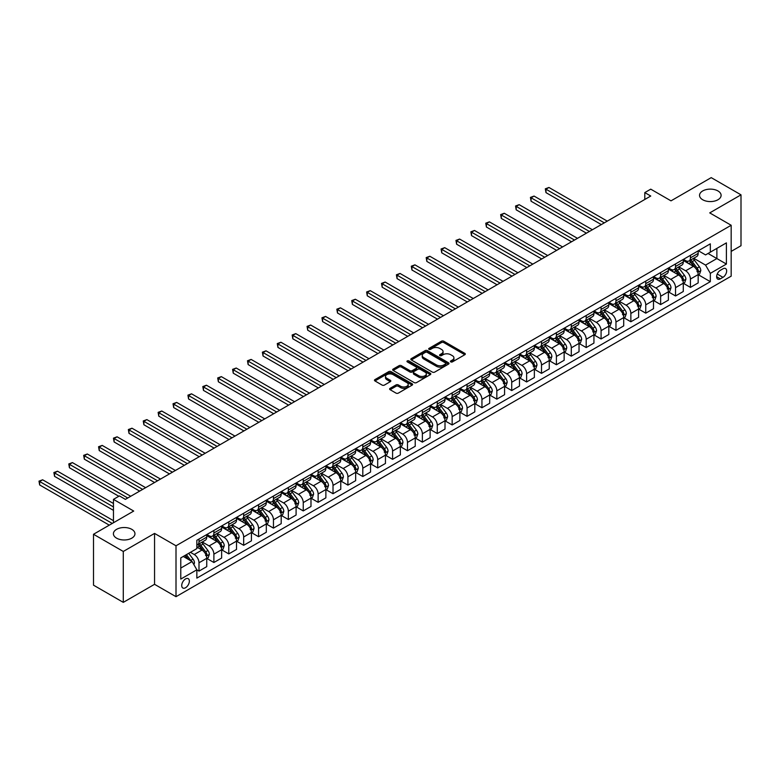 <?xml version="1.0" encoding="UTF-8"?>
<svg xmlns="http://www.w3.org/2000/svg" width="780" height="780" viewBox="0 0 780 780"><rect width="100%" height="100%" fill="white"/><g stroke="black" fill="none" stroke-linecap="round" stroke-linejoin="round"><path stroke-width="1.17" d="M450.762 361.891A1.16 0.673 0 0 0 452.4 361.891L464.822 354.715A1.657 0.956 0 0 0 465.309 354.042A1.657 0.956 0 0 0 464.822 353.36L443.771 341.211A1.657 0.956 0 0 0 441.441 341.211L429.01 348.387A1.16 0.673 0 0 0 428.668 348.855A1.16 0.673 0 0 0 429.01 349.333A1.16 0.673 0 0 0 430.648 349.333L432.256 348.406A5.294 3.052 0 0 1 439.744 348.406L441.499 349.411A5.294 3.052 0 0 1 443.05 351.575A5.294 3.052 0 0 1 441.499 353.74L439.891 354.666A1.16 0.673 0 0 0 439.549 355.134A1.16 0.673 0 0 0 439.891 355.612A1.16 0.673 0 0 0 441.529 355.612L443.128 354.685A5.294 3.052 0 0 1 450.616 354.685L452.371 355.69A5.294 3.052 0 0 1 453.921 357.854A5.294 3.052 0 0 1 452.371 360.019L450.762 360.945A1.16 0.673 0 0 0 450.421 361.413A1.16 0.673 0 0 0 450.762 361.891L450.762 360.945M131.81 529.347A10.784 6.23 0 0 0 120.052 528.001A10.784 6.23 0 0 0 113.402 533.754A10.784 6.23 0 0 0 116.561 538.151A10.784 6.23 0 0 0 128.31 539.507A10.784 6.23 0 0 0 134.959 533.754A10.784 6.23 0 0 0 131.81 529.347M717.951 190.944A10.784 6.23 0 0 0 706.192 189.599A10.784 6.23 0 0 0 699.543 195.351A10.784 6.23 0 0 0 702.702 199.748A10.784 6.23 0 0 0 714.451 201.103A10.784 6.23 0 0 0 721.11 195.351A10.784 6.23 0 0 0 717.951 190.944M185.533 587.75A5.392 3.11 120 0 0 189.062 583.001A5.392 3.11 120 0 0 188.233 578.672A5.392 3.11 120 0 0 185.533 578.945A5.392 3.11 120 0 0 182.013 583.693A5.392 3.11 120 0 0 182.842 588.013A5.392 3.11 120 0 0 185.533 587.75M390.098 388.333A1.657 0.956 0 0 0 389.62 389.015A1.657 0.956 0 0 0 390.098 389.688L396.006 393.101A1.657 0.956 0 0 0 398.346 393.101L412.142 385.125A1.657 0.956 0 0 0 412.63 384.452A1.657 0.956 0 0 0 412.142 383.779L391.092 371.631A1.657 0.956 0 0 0 388.752 371.631L374.956 379.597A1.657 0.956 0 0 0 374.468 380.269A1.657 0.956 0 0 0 374.956 380.942L382.093 385.066A1.657 0.956 0 0 0 384.433 385.066L390.331 381.654A1.657 0.956 0 0 0 390.819 380.981A1.657 0.956 0 0 0 390.331 380.299L386.792 378.261A4.426 2.554 0 0 1 385.505 376.457A4.426 2.554 0 0 1 388.235 374.098A4.426 2.554 0 0 1 393.052 374.644L406.906 382.648A4.426 2.554 0 0 1 408.203 384.452A4.426 2.554 0 0 1 405.473 386.812A4.426 2.554 0 0 1 400.657 386.256L398.346 384.93A1.657 0.956 0 0 0 396.006 384.93L390.098 388.333L390.098 389.688M731.172 251.404L741 245.729L741 194.834L711.214 177.635L671.005 200.85L650.754 189.16L644.797 192.592L650.754 196.034L125.375 499.366L119.418 495.924L113.461 499.366L113.461 522.746M123.289 551.46L123.289 602.365L154.557 584.308L154.557 533.413L123.289 551.46L93.502 534.271L133.711 511.056L113.461 499.366M154.557 533.413L176.007 545.785L731.172 225.264L731.172 276.169L176.007 596.69L176.007 545.785M741 194.834L709.732 212.891L731.172 225.264M432.373 372.099A1.657 0.956 0 0 0 434.714 372.099L448.51 364.133A1.657 0.956 0 0 0 448.997 363.46A1.657 0.956 0 0 0 448.51 362.778L427.459 350.63A1.657 0.956 0 0 0 425.119 350.63L411.323 358.595A1.657 0.956 0 0 0 410.836 359.268A1.657 0.956 0 0 0 411.323 359.95L432.373 372.099M407.755 362.135A1.16 0.673 0 0 1 408.925 362.3L430.306 374.644L416.53 382.6A1.657 0.956 0 0 1 414.19 382.6L393.139 370.441L393.139 369.096A1.657 0.956 0 0 0 392.652 369.769A1.657 0.956 0 0 0 393.139 370.441M393.139 369.096L399.048 365.683A1.657 0.956 0 0 1 401.388 365.683L409.919 370.617A1.657 0.956 0 0 0 412.259 370.617L416.179 368.355A1.657 0.956 0 0 0 416.666 367.673A1.657 0.956 0 0 0 416.179 367L407.287 361.871A1.16 0.673 0 0 1 406.955 361.403A1.16 0.673 0 0 1 407.667 360.779A1.16 0.673 0 0 1 408.925 360.925L430.326 373.279A1.657 0.956 0 0 1 430.813 373.952A1.657 0.956 0 0 1 430.326 374.634L430.326 373.279M123.289 602.365L93.502 585.166L93.502 534.271M722.953 268.808L720.33 270.319A5.226 3.013 120 0 0 716.917 274.921A5.226 3.013 120 0 0 717.717 279.103A5.226 3.013 120 0 0 720.33 278.85L722.953 277.339A5.226 3.013 120 0 0 726.365 272.737A5.226 3.013 120 0 0 725.566 268.544A5.226 3.013 120 0 0 722.953 268.808M698.353 250.75L705.559 254.914L710.326 252.164L710.326 243.838L196.852 540.286L196.852 548.613L180.775 557.895L180.775 579.082L196.852 569.8L196.852 578.117L710.326 281.668L710.326 273.351L705.559 265.093L693.712 258.258M710.326 252.164L726.404 242.873L726.404 264.059L710.326 273.351M154.557 584.308L176.007 596.69M644.797 192.592L644.797 199.475M708.055 253.471L716.879 258.56L716.879 248.381L726.404 242.873M705.559 265.093L716.879 258.56L726.404 264.059M180.775 568.074L192.085 561.542L183.271 556.452M196.852 569.868L198.998 571.106L198.998 562.78A6.737 3.89 -120 0 0 194.23 554.521L190.418 552.328M198.998 571.106L206.739 566.631L206.739 558.304A6.737 3.89 -120 0 0 201.971 550.056L196.852 547.102M206.924 558.48L213.886 562.507L213.886 554.18A6.737 3.89 -120 0 0 209.128 545.932L202.283 541.973M213.886 562.507L221.637 558.032L221.637 549.715A6.737 3.89 -120 0 0 216.869 541.457L206.739 535.606M221.812 549.88L228.784 553.907L228.784 545.581A6.737 3.89 -120 0 0 224.016 537.332L217.172 533.383M228.784 553.907L236.525 549.432L236.525 541.115A6.737 3.89 -120 0 0 231.757 532.857L221.637 527.017M236.701 541.281L243.672 545.308L243.672 536.991A6.737 3.89 -120 0 0 238.904 528.733L232.07 524.784M243.672 545.308L251.413 540.842L251.413 532.516A6.737 3.89 -120 0 0 246.655 524.258L236.525 518.417M251.599 532.691L258.56 536.708L258.56 528.392A6.737 3.89 -120 0 0 253.802 520.133L246.958 516.184M258.56 536.708L266.311 532.243L266.311 523.916A6.737 3.89 -120 0 0 261.544 515.668L251.413 509.818M266.487 524.092L273.458 528.118L273.458 519.792A6.737 3.89 -120 0 0 268.69 511.534L261.846 507.585M273.458 528.118L281.2 523.643L281.2 515.317A6.737 3.89 -120 0 0 276.432 507.068L266.311 501.218M281.375 515.492L288.346 519.519L288.346 511.192A6.737 3.89 -120 0 0 283.579 502.944L276.744 498.985M288.346 519.519L296.088 515.044L296.088 506.727A6.737 3.89 -120 0 0 291.33 498.469L281.2 492.619M296.273 506.893L303.244 510.919L303.244 502.593A6.737 3.89 -120 0 0 298.477 494.344L291.632 490.396M303.244 510.919L310.986 506.444L310.986 498.127A6.737 3.89 -120 0 0 306.218 489.869L296.088 484.029M311.161 498.293L318.133 502.32L318.133 493.994A6.737 3.89 -120 0 0 313.365 485.745L306.52 481.796M318.133 502.32L325.874 497.854L325.874 489.528A6.737 3.89 -120 0 0 321.106 481.27L310.986 475.43M326.05 489.703L333.021 493.72L333.021 485.404A6.737 3.89 -120 0 0 328.263 477.145L321.418 473.197M333.021 493.72L340.772 489.255L340.772 480.928A6.737 3.89 -120 0 0 336.005 472.68L325.874 466.83M340.948 481.104L347.919 485.121L347.919 476.804A6.737 3.89 -120 0 0 343.151 468.546L336.307 464.597M347.919 485.121L355.66 480.656L355.66 472.329A6.737 3.89 -120 0 0 350.893 464.081L340.772 458.231M355.836 472.505L362.807 476.531L362.807 468.205A6.737 3.89 -120 0 0 358.04 459.947L351.205 455.998M362.807 476.531L370.549 472.056L370.549 463.729A6.737 3.89 -120 0 0 365.791 455.481L355.66 449.631M370.734 463.905L377.695 467.932L377.695 459.605A6.737 3.89 -120 0 0 372.938 451.357L366.093 447.398M377.695 467.932L385.447 463.456L385.447 455.14A6.737 3.89 -120 0 0 380.679 446.881L370.549 441.031M385.622 455.305L392.594 459.332L392.594 451.006A6.737 3.89 -120 0 0 387.826 442.757L380.981 438.808M392.594 459.332L400.335 454.857L400.335 446.54A6.737 3.89 -120 0 0 395.567 438.282L385.447 432.442M400.51 446.706L407.482 450.733L407.482 442.416A6.737 3.89 -120 0 0 402.714 434.158L395.879 430.209M407.482 450.733L415.223 446.267L415.223 437.941A6.737 3.89 -120 0 0 410.465 429.683L400.335 423.842M415.409 438.116L422.37 442.133L422.37 433.816A6.737 3.89 -120 0 0 417.612 425.558L410.767 421.61M422.37 442.133L430.121 437.668L430.121 429.341A6.737 3.89 -120 0 0 425.353 421.093L415.223 415.243M430.297 429.517L437.268 433.543L437.268 425.217A6.737 3.89 -120 0 0 432.5 416.959L425.656 413.01M437.268 433.543L445.01 429.068L445.01 420.742A6.737 3.89 -120 0 0 440.242 412.493L430.121 406.643M445.185 420.917L452.156 424.944L452.156 416.618A6.737 3.89 -120 0 0 447.389 408.369L440.554 404.41M452.156 424.944L459.898 420.469L459.898 412.152A6.737 3.89 -120 0 0 455.14 403.894L445.01 398.044M460.083 412.318L467.054 416.344L467.054 408.018A6.737 3.89 -120 0 0 462.286 399.769L455.442 395.821M467.054 416.344L474.796 411.869L474.796 403.552A6.737 3.89 -120 0 0 470.028 395.294L459.898 389.454M474.971 403.718L481.942 407.745L481.942 399.418A6.737 3.89 -120 0 0 477.175 391.17L470.33 387.221M481.942 407.745L489.684 403.279L489.684 394.953A6.737 3.89 -120 0 0 484.916 386.695L474.796 380.854M489.869 395.128L496.831 399.145L496.831 390.829A6.737 3.89 -120 0 0 492.073 382.57L485.228 378.622M496.831 399.145L504.582 394.68L504.582 386.353A6.737 3.89 -120 0 0 499.814 378.105L489.684 372.255M504.758 386.529L511.729 390.546L511.729 382.229A6.737 3.89 -120 0 0 506.961 373.971L500.117 370.022M511.729 390.546L519.47 386.081L519.47 377.754A6.737 3.89 -120 0 0 514.702 369.505L504.582 363.656M519.646 377.93L526.617 381.956L526.617 373.63A6.737 3.89 -120 0 0 521.849 365.372L515.014 361.423M526.617 381.956L534.358 377.481L534.358 369.154A6.737 3.89 -120 0 0 529.6 360.906L519.47 355.056M534.544 369.33L541.505 373.357L541.505 365.03A6.737 3.89 -120 0 0 536.747 356.782L529.903 352.833M541.505 373.357L549.257 368.881L549.257 360.565A6.737 3.89 -120 0 0 544.489 352.306L534.358 346.456M549.432 360.731L556.403 364.757L556.403 356.431A6.737 3.89 -120 0 0 551.635 348.182L544.791 344.233M556.403 364.757L564.145 360.282L564.145 351.965A6.737 3.89 -120 0 0 559.377 343.707L549.257 337.867M564.32 352.141L571.292 356.158L571.292 347.841A6.737 3.89 -120 0 0 566.524 339.583L559.689 335.634M571.292 356.158L579.033 351.692L579.033 343.366A6.737 3.89 -120 0 0 574.275 335.107L564.145 329.267M579.218 343.541L586.19 347.558L586.19 339.241A6.737 3.89 -120 0 0 581.422 330.983L574.577 327.034M586.19 347.558L593.931 343.093L593.931 334.766A6.737 3.89 -120 0 0 589.163 326.518L579.033 320.668M594.106 334.942L601.078 338.969L601.078 330.642A6.737 3.89 -120 0 0 596.31 322.384L589.466 318.435M601.078 338.969L608.819 334.493L608.819 326.167A6.737 3.89 -120 0 0 604.051 317.918L593.931 312.068M608.995 326.342L615.966 330.369L615.966 322.043A6.737 3.89 -120 0 0 611.198 313.794L604.364 309.835M615.966 330.369L623.707 325.894L623.707 317.577A6.737 3.89 -120 0 0 618.95 309.319L608.819 303.469M623.893 317.743L630.864 321.769L630.864 313.443A6.737 3.89 -120 0 0 626.096 305.194L619.252 301.246M630.864 321.769L638.606 317.294L638.606 308.977A6.737 3.89 -120 0 0 633.838 300.719L623.707 294.879M638.781 309.143L645.752 313.17L645.752 304.853A6.737 3.89 -120 0 0 640.984 296.595L634.14 292.646M645.752 313.17L653.494 308.704L653.494 300.378A6.737 3.89 -120 0 0 648.726 292.12L638.606 286.279M653.679 300.553L660.64 304.57L660.64 296.254A6.737 3.89 -120 0 0 655.883 287.995L649.038 284.047M660.64 304.57L668.392 300.105L668.392 291.779A6.737 3.89 -120 0 0 663.624 283.53L653.494 277.68M668.567 291.954L675.538 295.971L675.538 287.654A6.737 3.89 -120 0 0 670.771 279.396L663.926 275.447M675.538 295.971L683.28 291.505L683.28 283.179A6.737 3.89 -120 0 0 678.512 274.93L668.392 269.081M683.456 283.354L690.427 287.381L690.427 279.055A6.737 3.89 -120 0 0 685.659 270.806L678.824 266.848M690.427 287.381L698.168 282.906L698.168 274.589A6.737 3.89 -120 0 0 693.41 266.331L683.28 260.481M683.456 259.35L685.659 260.618A6.737 3.89 -120 0 0 689.033 260.959A6.737 3.89 -120 0 0 690.427 257.868L690.427 255.323M668.567 267.95L670.771 269.217A6.737 3.89 -120 0 0 674.144 269.548A6.737 3.89 -120 0 0 675.538 266.468L675.538 263.923M653.679 276.549L655.883 277.817A6.737 3.89 -120 0 0 659.246 278.148A6.737 3.89 -120 0 0 660.64 275.067L660.64 272.522M638.781 285.139L640.984 286.416A6.737 3.89 -120 0 0 644.358 286.748A6.737 3.89 -120 0 0 645.752 283.666L645.752 281.122M623.893 293.738L626.096 295.015A6.737 3.89 -120 0 0 629.46 295.347A6.737 3.89 -120 0 0 630.864 292.256L630.864 289.712M608.995 302.338L611.198 303.615A6.737 3.89 -120 0 0 614.572 303.947A6.737 3.89 -120 0 0 615.966 300.856L615.966 298.311M594.106 310.937L596.31 312.205A6.737 3.89 -120 0 0 599.683 312.546A6.737 3.89 -120 0 0 601.078 309.455L601.078 306.91M579.218 319.537L581.422 320.804A6.737 3.89 -120 0 0 584.785 321.136A6.737 3.89 -120 0 0 586.19 318.055L586.19 315.51M564.32 328.127L566.524 329.404A6.737 3.89 -120 0 0 569.897 329.735A6.737 3.89 -120 0 0 571.292 326.654L571.292 324.11M549.432 336.726L551.635 338.003A6.737 3.89 -120 0 0 555.009 338.335A6.737 3.89 -120 0 0 556.403 335.254L556.403 332.709M534.544 345.325L536.747 346.603A6.737 3.89 -120 0 0 540.111 346.934A6.737 3.89 -120 0 0 541.505 343.844L541.505 341.299M519.646 353.925L521.849 355.192A6.737 3.89 -120 0 0 525.223 355.534A6.737 3.89 -120 0 0 526.617 352.443L526.617 349.898M504.758 362.524L506.961 363.792A6.737 3.89 -120 0 0 510.334 364.123A6.737 3.89 -120 0 0 511.729 361.043L511.729 358.498M489.86 371.124L492.073 372.392A6.737 3.89 -120 0 0 495.436 372.723A6.737 3.89 -120 0 0 496.831 369.642L496.831 367.097M474.971 379.714L477.175 380.991A6.737 3.89 -120 0 0 480.548 381.322A6.737 3.89 -120 0 0 481.942 378.241L481.942 375.697M460.083 388.313L462.286 389.59A6.737 3.89 -120 0 0 465.65 389.922A6.737 3.89 -120 0 0 467.054 386.831L467.054 384.286M445.185 396.913L447.389 398.18A6.737 3.89 -120 0 0 450.762 398.522A6.737 3.89 -120 0 0 452.156 395.431L452.156 392.886M430.297 405.512L432.5 406.78A6.737 3.89 -120 0 0 435.874 407.121A6.737 3.89 -120 0 0 437.268 404.03L437.268 401.485M415.409 414.112L417.612 415.379A6.737 3.89 -120 0 0 420.976 415.711A6.737 3.89 -120 0 0 422.37 412.63L422.37 410.085M400.51 422.702L402.714 423.979A6.737 3.89 -120 0 0 406.087 424.31A6.737 3.89 -120 0 0 407.482 421.229L407.482 418.685M385.622 431.301L387.826 432.578A6.737 3.89 -120 0 0 391.199 432.91A6.737 3.89 -120 0 0 392.594 429.829L392.594 427.284M370.734 439.901L372.938 441.178A6.737 3.89 -120 0 0 376.301 441.509A6.737 3.89 -120 0 0 377.695 438.418L377.695 435.874M355.836 448.5L358.04 449.767A6.737 3.89 -120 0 0 361.413 450.109A6.737 3.89 -120 0 0 362.807 447.018L362.807 444.473M340.948 457.099L343.151 458.367A6.737 3.89 -120 0 0 346.525 458.698A6.737 3.89 -120 0 0 347.919 455.618L347.919 453.073M326.05 465.689L328.263 466.966A6.737 3.89 -120 0 0 331.627 467.298A6.737 3.89 -120 0 0 333.021 464.217L333.021 461.672M311.161 474.289L313.365 475.566A6.737 3.89 -120 0 0 316.738 475.898A6.737 3.89 -120 0 0 318.133 472.816L318.133 470.272M296.273 482.888L298.477 484.165A6.737 3.89 -120 0 0 301.84 484.497A6.737 3.89 -120 0 0 303.244 481.406L303.244 478.861M281.375 491.488L283.579 492.755A6.737 3.89 -120 0 0 286.952 493.096A6.737 3.89 -120 0 0 288.346 490.006L288.346 487.461M266.487 500.087L268.69 501.355A6.737 3.89 -120 0 0 272.064 501.696A6.737 3.89 -120 0 0 273.458 498.605L273.458 496.06M251.599 508.687L253.802 509.954A6.737 3.89 -120 0 0 257.166 510.286A6.737 3.89 -120 0 0 258.56 507.205L258.56 504.66M236.701 517.276L238.904 518.554A6.737 3.89 -120 0 0 242.278 518.885A6.737 3.89 -120 0 0 243.672 515.804L243.672 513.26M221.812 525.876L224.016 527.153A6.737 3.89 -120 0 0 227.389 527.485A6.737 3.89 -120 0 0 228.784 524.404L228.784 521.859M206.924 534.475L209.128 535.753A6.737 3.89 -120 0 0 212.492 536.084A6.737 3.89 -120 0 0 213.886 532.993L213.886 530.449M698.353 274.755L710.326 281.668M689.033 260.959L696.774 256.483A6.737 3.89 -120 0 0 698.168 253.402L698.168 250.858M674.144 269.548L681.886 265.083A6.737 3.89 -120 0 0 683.28 262.002L683.28 259.447M659.246 278.148L666.988 273.683A6.737 3.89 -120 0 0 668.392 270.592L668.392 268.047M644.358 286.748L652.1 282.282A6.737 3.89 -120 0 0 653.494 279.191L653.494 276.647M629.46 295.347L637.211 290.872A6.737 3.89 -120 0 0 638.606 287.791L638.606 285.246M614.572 303.947L622.313 299.471A6.737 3.89 -120 0 0 623.707 296.39L623.707 293.846M599.683 312.546L607.425 308.071A6.737 3.89 -120 0 0 608.819 304.99L608.819 302.445M584.785 321.136L592.537 316.67A6.737 3.89 -120 0 0 593.931 313.579L593.931 311.035M569.897 329.735L577.639 325.27A6.737 3.89 -120 0 0 579.033 322.179L579.033 319.634M555.009 338.335L562.75 333.86A6.737 3.89 -120 0 0 564.145 330.779L564.145 328.234M540.111 346.934L547.852 342.459A6.737 3.89 -120 0 0 549.257 339.378L549.257 336.833M525.223 355.534L532.964 351.058A6.737 3.89 -120 0 0 534.358 347.977L534.358 345.433M510.334 364.123L518.076 359.658A6.737 3.89 -120 0 0 519.47 356.567L519.47 354.023M495.436 372.723L503.178 368.257A6.737 3.89 -120 0 0 504.582 365.167L504.582 362.622M480.548 381.322L488.29 376.857A6.737 3.89 -120 0 0 489.684 373.766L489.684 371.221M465.65 389.922L473.401 385.447A6.737 3.89 -120 0 0 474.796 382.366L474.796 379.821M450.762 398.522L458.503 394.046A6.737 3.89 -120 0 0 459.898 390.965L459.898 388.421M435.874 407.121L443.615 402.646A6.737 3.89 -120 0 0 445.01 399.565L445.01 397.02M420.976 415.711L428.727 411.245A6.737 3.89 -120 0 0 430.121 408.154L430.121 405.61M406.087 424.31L413.829 419.845A6.737 3.89 -120 0 0 415.223 416.754L415.223 414.209M391.199 432.91L398.941 428.435A6.737 3.89 -120 0 0 400.335 425.353L400.335 422.809M376.301 441.509L384.043 437.034A6.737 3.89 -120 0 0 385.447 433.953L385.447 431.408M361.413 450.109L369.154 445.633A6.737 3.89 -120 0 0 370.549 442.552L370.549 440.008M346.525 458.698L354.266 454.233A6.737 3.89 -120 0 0 355.66 451.142L355.66 448.598M331.627 467.298L339.368 462.832A6.737 3.89 -120 0 0 340.772 459.742L340.772 457.197M316.738 475.898L324.48 471.432A6.737 3.89 -120 0 0 325.874 468.341L325.874 465.796M301.84 484.497L309.592 480.022A6.737 3.89 -120 0 0 310.986 476.941L310.986 474.396M286.952 493.096L294.694 488.621A6.737 3.89 -120 0 0 296.088 485.54L296.088 482.995M272.064 501.696L279.805 497.221A6.737 3.89 -120 0 0 281.2 494.14L281.2 491.595M257.166 510.286L264.917 505.82A6.737 3.89 -120 0 0 266.311 502.729L266.311 500.185M242.278 518.885L250.019 514.42A6.737 3.89 -120 0 0 251.413 511.329L251.413 508.784M227.389 527.485L235.131 523.01A6.737 3.89 -120 0 0 236.525 519.928L236.525 517.384M212.492 536.084L220.233 531.609A6.737 3.89 -120 0 0 221.637 528.528L221.637 525.983M196.852 544.957A6.737 3.89 -120 0 0 197.603 544.684L205.345 540.208A6.737 3.89 -120 0 0 206.739 537.127L206.739 534.583M197.603 544.684A6.737 3.89 -120 0 0 198.998 541.593L198.998 539.048M192.085 561.542L196.852 569.8M451.22 362.047L452.371 361.394A5.294 3.052 0 0 0 453.921 359.229L453.921 357.854M443.05 351.575L443.05 352.95A5.294 3.052 0 0 1 441.499 355.115L440.349 355.768M464.802 354.724L443.771 342.586A1.657 0.956 0 0 0 441.441 342.586L429.478 349.498M448.49 364.143L427.459 352.004A1.657 0.956 0 0 0 425.119 352.004L411.343 359.96M445.585 363.928A1.16 0.673 0 0 0 445.926 363.46A1.16 0.673 0 0 0 445.585 362.983L427.108 352.316A1.16 0.673 0 0 0 425.47 352.316L423.774 353.301A5.294 3.052 0 0 0 422.233 355.456A5.294 3.052 0 0 0 423.774 357.62L436.41 364.913A5.294 3.052 0 0 0 443.888 364.913L445.585 363.928L445.585 365.303A1.16 0.673 0 0 0 445.926 364.835L445.926 363.46M422.233 355.456L422.233 356.831A5.294 3.052 0 0 0 423.774 358.995L423.774 357.62M445.585 365.303L443.888 366.288A5.294 3.052 0 0 1 436.41 366.288L423.774 358.995M393.159 370.461L399.048 367.058L399.048 365.683M416.666 367.673L416.666 369.057A1.657 0.956 0 0 1 416.179 369.73L412.259 371.992A1.657 0.956 0 0 1 409.919 371.992L401.388 367.058A1.657 0.956 0 0 0 399.048 367.058M418.782 375.726A4.426 2.554 0 0 0 423.598 376.282A4.426 2.554 0 0 0 426.328 373.922A4.426 2.554 0 0 0 425.032 372.119L420.157 369.301A1.657 0.956 0 0 0 417.817 369.301L413.897 371.563A1.657 0.956 0 0 0 413.41 372.235A1.657 0.956 0 0 0 413.897 372.908L418.782 375.726L418.782 377.101A4.426 2.554 0 0 0 423.598 377.656A4.426 2.554 0 0 0 426.328 375.297L426.328 373.922M413.41 372.235L413.41 373.61A1.657 0.956 0 0 0 413.897 374.283L413.897 372.908M418.782 377.101L413.897 374.283M408.203 384.452L408.203 385.827A4.426 2.554 0 0 1 405.473 388.186A4.426 2.554 0 0 1 400.657 387.64L398.346 386.305A1.657 0.956 0 0 0 396.006 386.305L390.127 389.698M385.505 376.457L385.505 377.832A4.426 2.554 0 0 0 386.792 379.636L386.792 378.261M390.312 381.664L386.792 379.636M412.142 383.779L412.142 385.125L391.092 373.006A1.657 0.956 0 0 0 388.752 373.006L374.975 380.952M698.168 274.862L699.601 274.034L700.791 270.592A4.465 2.574 -120 0 0 699.367 266.789L694.502 260.296A12.889 7.439 -120 0 0 693.088 258.609M688.252 263.357A12.889 7.439 -120 0 0 685.61 260.598M696.95 271.615L698.383 270.787A4.465 2.574 -120 0 0 697.106 268.096L692.24 261.602A12.889 7.439 -120 0 0 690.826 259.915M689.627 260.608A10.696 6.181 60 0 1 691.382 262.606L695.506 268.106M607.269 221.14L548.954 187.473L545.981 189.189L545.981 192.631L601.312 224.582M689.403 260.744A12.889 7.439 60 0 1 690.807 262.431L694.044 266.75M545.981 192.631L545.317 188.819L604.295 222.856M545.317 188.819L548.954 187.473M683.28 283.462L684.713 282.633L685.903 279.191A4.465 2.574 -120 0 0 684.479 275.389L679.604 268.895A12.889 7.439 -120 0 0 678.2 267.209M673.364 271.957A12.889 7.439 -120 0 0 670.722 269.188M682.061 280.205L683.485 279.386A4.465 2.574 -120 0 0 682.207 276.695L677.342 270.202A12.889 7.439 -120 0 0 675.938 268.515M674.739 269.207A10.696 6.181 60 0 1 676.494 271.206L680.618 276.705M592.381 229.739L534.066 196.072L531.082 197.788L531.082 201.23L586.423 233.181M674.505 269.344A12.889 7.439 60 0 1 675.919 271.021L679.146 275.35M531.082 201.23L530.429 197.408L589.397 231.455M530.429 197.408L534.066 196.072M668.392 292.052L669.815 291.232L671.005 287.791A4.465 2.574 -120 0 0 669.581 283.988L664.716 277.495A12.889 7.439 -120 0 0 663.312 275.808M658.466 280.546A12.889 7.439 -120 0 0 655.834 277.787M667.163 288.805L668.596 287.976A4.465 2.574 -120 0 0 667.319 285.295L662.454 278.801A12.889 7.439 -120 0 0 661.05 277.115M659.851 277.807A10.696 6.181 60 0 1 661.606 279.805L665.72 285.305M577.483 238.339L519.168 204.672L516.194 206.388L516.194 209.83L571.535 241.771M659.617 277.943A12.889 7.439 60 0 1 661.021 279.62L664.258 283.94M516.194 209.83L515.541 206.008L574.509 240.055M515.541 206.008L519.168 204.672M653.494 300.651L654.927 299.832L656.117 296.39A4.465 2.574 -120 0 0 654.693 292.588L649.828 286.084A12.889 7.439 -120 0 0 648.414 284.407M643.578 289.146A12.889 7.439 -120 0 0 640.936 286.387M652.275 297.404L653.708 296.575A4.465 2.574 -120 0 0 652.431 293.894L647.556 287.391A12.889 7.439 -120 0 0 646.152 285.714M644.953 286.406A10.696 6.181 60 0 1 646.708 288.395L650.832 293.894M562.594 246.938L504.28 213.262L501.306 214.987L501.306 218.429L556.637 250.37M644.728 286.533A12.889 7.439 60 0 1 646.133 288.22L649.37 292.539M501.306 218.429L500.643 214.607L559.621 248.654M500.643 214.607L504.28 213.262M638.606 309.25L640.029 308.422L641.228 304.99A4.465 2.574 -120 0 0 639.795 301.187L634.93 294.684A12.889 7.439 -120 0 0 633.526 292.997M628.68 297.745A12.889 7.439 -120 0 0 626.048 294.986M637.387 306.004L638.81 305.175A4.465 2.574 -120 0 0 637.533 302.494L632.668 295.99A12.889 7.439 -120 0 0 631.264 294.304M630.065 295.006A10.696 6.181 60 0 1 631.819 296.995L635.934 302.494M547.706 255.528L489.392 221.861L486.408 223.587L486.408 227.019L541.749 258.97M629.831 295.132A12.889 7.439 60 0 1 631.234 296.819L634.471 301.139M486.408 227.019L485.755 223.207L544.723 257.254M485.755 223.207L489.392 221.861M623.707 317.85L625.141 317.021L626.33 313.579A4.465 2.574 -120 0 0 624.907 309.777L620.042 303.284A12.889 7.439 -120 0 0 618.637 301.597M613.792 306.345A12.889 7.439 -120 0 0 611.149 303.586M622.489 314.603L623.922 313.774A4.465 2.574 -120 0 0 622.645 311.093L617.779 304.59A12.889 7.439 -120 0 0 616.366 302.903M615.167 303.596A10.696 6.181 60 0 1 616.931 305.594L621.046 311.093M532.808 264.127L474.494 230.461L471.52 232.177L471.52 235.618L526.851 267.569M614.942 303.732A12.889 7.439 60 0 1 616.346 305.419L619.583 309.738M471.52 235.618L470.866 231.806L529.834 265.853M470.866 231.806L474.494 230.461M608.819 326.45L610.252 325.621L611.442 322.179A4.465 2.574 -120 0 0 610.018 318.377L605.143 311.883A12.889 7.439 -120 0 0 603.74 310.196M598.904 314.944A12.889 7.439 -120 0 0 596.261 312.175M607.6 323.193L609.034 322.374A4.465 2.574 -120 0 0 607.757 319.683L602.882 313.19A12.889 7.439 -120 0 0 601.477 311.503M600.278 312.195A10.696 6.181 60 0 1 602.033 314.194L606.158 319.693M517.92 272.727L459.605 239.06L456.622 240.776L456.622 244.218L511.963 276.169M600.044 312.331A12.889 7.439 60 0 1 601.458 314.018L604.695 318.337M456.622 244.218L455.969 240.396L514.946 274.443M455.969 240.396L459.605 239.06M593.931 335.039L595.355 334.22L596.544 330.779A4.465 2.574 -120 0 0 595.12 326.976L590.255 320.482A12.889 7.439 -120 0 0 588.851 318.796M584.005 323.534A12.889 7.439 -120 0 0 581.373 320.775M592.712 331.793L594.136 330.973A4.465 2.574 -120 0 0 592.858 328.282L587.993 321.789A12.889 7.439 -120 0 0 586.589 320.102M585.39 320.794A10.696 6.181 60 0 1 587.145 322.793L591.26 328.292M503.032 281.327L444.717 247.66L441.733 249.376L441.733 252.817L497.075 284.768M585.156 320.931A12.889 7.439 60 0 1 586.56 322.608L589.797 326.927M441.733 252.817L441.08 248.995L500.048 283.043M441.08 248.995L444.717 247.66M579.033 343.639L580.466 342.82L581.656 339.378A4.465 2.574 -120 0 0 580.232 335.575L575.367 329.072A12.889 7.439 -120 0 0 573.963 327.395M569.117 332.134A12.889 7.439 -120 0 0 566.475 329.375M577.814 340.392L579.248 339.563A4.465 2.574 -120 0 0 577.97 336.882L573.105 330.379A12.889 7.439 -120 0 0 571.691 328.702M570.492 329.394A10.696 6.181 60 0 1 572.247 331.393L576.371 336.892M488.134 289.926L429.819 256.25L426.845 257.975L426.845 261.417L482.177 293.358M570.268 329.521A12.889 7.439 60 0 1 571.672 331.207L574.909 335.527M426.845 261.417L426.182 257.595L485.16 291.642M426.182 257.595L429.819 256.25M564.145 352.238L565.578 351.409L566.767 347.977A4.465 2.574 -120 0 0 565.344 344.175L560.469 337.672A12.889 7.439 -120 0 0 559.065 335.995M554.229 340.733A12.889 7.439 -120 0 0 551.587 337.974M562.926 348.991L564.359 348.163A4.465 2.574 -120 0 0 563.072 345.481L558.207 338.978A12.889 7.439 -120 0 0 556.803 337.301M555.604 337.994A10.696 6.181 60 0 1 557.359 339.982L561.483 345.481M473.245 298.516L414.931 264.849L411.947 266.575L411.947 270.007L467.288 301.957M555.37 338.12A12.889 7.439 60 0 1 556.783 339.807L560.02 344.126M411.947 270.007L411.294 266.194L470.262 300.241M411.294 266.194L414.931 264.849M549.257 360.838L550.68 360.009L551.87 356.567A4.465 2.574 -120 0 0 550.446 352.774L545.581 346.271A12.889 7.439 -120 0 0 544.177 344.584M539.331 349.333A12.889 7.439 -120 0 0 536.698 346.573M548.038 357.591L549.461 356.762A4.465 2.574 -120 0 0 548.184 354.081L543.319 347.578A12.889 7.439 -120 0 0 541.915 345.891M540.716 346.583A10.696 6.181 60 0 1 542.471 348.582L546.585 354.081M458.357 307.115L400.033 273.448L397.059 275.165L397.059 278.606L452.4 310.557M540.481 346.72A12.889 7.439 60 0 1 541.885 348.406L545.123 352.726M397.059 278.606L396.406 274.794L455.374 308.841M396.406 274.794L400.033 273.448M534.358 369.437L535.792 368.608L536.981 365.167A4.465 2.574 -120 0 0 535.558 361.364L530.692 354.871A12.889 7.439 -120 0 0 529.279 353.184M524.443 357.932A12.889 7.439 -120 0 0 521.8 355.163M533.14 366.181L534.573 365.362A4.465 2.574 -120 0 0 533.296 362.671L528.421 356.177A12.889 7.439 -120 0 0 527.017 354.49M525.817 355.183A10.696 6.181 60 0 1 527.572 357.181L531.697 362.68M443.459 315.715L385.144 282.048L382.171 283.764L382.171 287.206L437.502 319.156M525.593 355.319A12.889 7.439 60 0 1 526.997 357.006L530.234 361.325M382.171 287.206L381.508 283.394L440.485 317.431M381.508 283.394L385.144 282.048M519.47 378.037L520.904 377.208L522.093 373.766A4.465 2.574 -120 0 0 520.669 369.964L515.794 363.47A12.889 7.439 -120 0 0 514.39 361.784M509.555 366.532A12.889 7.439 -120 0 0 506.912 363.763M518.251 374.78L519.675 373.961A4.465 2.574 -120 0 0 518.398 371.27L513.533 364.777A12.889 7.439 -120 0 0 512.129 363.09M510.929 363.782A10.696 6.181 60 0 1 512.684 365.781L516.799 371.28M428.571 324.314L370.256 290.648L367.273 292.363L367.273 295.805L422.614 327.756M510.695 363.919A12.889 7.439 60 0 1 512.099 365.596L515.336 369.915M367.273 295.805L366.619 291.983L425.587 326.03M366.619 291.983L370.256 290.648M504.582 386.627L506.005 385.808L507.195 382.366A4.465 2.574 -120 0 0 505.772 378.563L500.906 372.07A12.889 7.439 -120 0 0 499.502 370.383M494.656 375.122A12.889 7.439 -120 0 0 492.024 372.362M503.353 383.38L504.787 382.551A4.465 2.574 -120 0 0 503.509 379.87L498.644 373.376A12.889 7.439 -120 0 0 497.24 371.69M496.041 372.382A10.696 6.181 60 0 1 497.796 374.38L501.91 379.88M413.673 332.914L355.358 299.247L352.385 300.963L352.385 304.405L407.726 336.346M495.807 372.508A12.889 7.439 60 0 1 497.211 374.195L500.448 378.514M352.385 304.405L351.731 300.583L410.699 334.63M351.731 300.583L355.358 299.247M489.684 395.226L491.117 394.407L492.307 390.965A4.465 2.574 -120 0 0 490.883 387.163L486.018 380.659A12.889 7.439 -120 0 0 484.604 378.982M479.768 383.721A12.889 7.439 -120 0 0 477.126 380.962M488.465 391.979L489.898 391.151A4.465 2.574 -120 0 0 488.621 388.469L483.746 381.966A12.889 7.439 -120 0 0 482.342 380.289M481.143 380.981A10.696 6.181 60 0 1 482.898 382.97L487.022 388.469M398.785 341.513L340.47 307.837L337.496 309.562L337.496 312.994L392.827 344.945M480.919 381.108A12.889 7.439 60 0 1 482.323 382.795L485.56 387.114M337.496 312.994L336.833 309.182L395.811 343.229M336.833 309.182L340.47 307.837M474.796 403.825L476.219 402.997L477.418 399.565A4.465 2.574 -120 0 0 475.985 395.762L471.12 389.259A12.889 7.439 -120 0 0 469.716 387.572M464.87 392.32A12.889 7.439 -120 0 0 462.238 389.561M473.577 400.579L475 399.75A4.465 2.574 -120 0 0 473.723 397.069L468.858 390.565A12.889 7.439 -120 0 0 467.454 388.879M466.255 389.571A10.696 6.181 60 0 1 468.01 391.57L472.124 397.069M383.897 350.103L325.582 316.436L322.598 318.162L322.598 321.594L377.939 353.545M466.021 389.707A12.889 7.439 60 0 1 467.425 391.394L470.662 395.714M322.598 321.594L321.945 317.782L380.913 351.829M321.945 317.782L325.582 316.436M459.898 412.425L461.331 411.596L462.52 408.154A4.465 2.574 -120 0 0 461.097 404.352L456.232 397.858A12.889 7.439 -120 0 0 454.828 396.172M449.982 400.92A12.889 7.439 -120 0 0 447.34 398.161M458.679 409.178L460.112 408.349A4.465 2.574 -120 0 0 458.835 405.659L453.97 399.165A12.889 7.439 -120 0 0 452.556 397.478M451.357 398.171A10.696 6.181 60 0 1 453.122 400.169L457.236 405.668M368.998 358.702L310.684 325.036L307.71 326.752L307.71 330.194L363.041 362.144M451.132 398.307A12.889 7.439 60 0 1 452.536 399.994L455.773 404.313M307.71 330.194L307.057 326.381L366.025 360.428M307.057 326.381L310.684 325.036M445.01 421.024L446.443 420.196L447.632 416.754A4.465 2.574 -120 0 0 446.209 412.952L441.334 406.458A12.889 7.439 -120 0 0 439.93 404.771M435.094 409.519A12.889 7.439 -120 0 0 432.452 406.75M443.791 417.768L445.224 416.949A4.465 2.574 -120 0 0 443.947 414.258L439.072 407.764A12.889 7.439 -120 0 0 437.668 406.078M436.469 406.77A10.696 6.181 60 0 1 438.223 408.769L442.348 414.268M354.11 367.302L295.796 333.635L292.812 335.351L292.812 338.793L348.153 370.744M436.235 406.906A12.889 7.439 60 0 1 437.648 408.584L440.885 412.912M292.812 338.793L292.159 334.971L351.136 369.018M292.159 334.971L295.796 333.635M430.121 429.614L431.545 428.795L432.734 425.353A4.465 2.574 -120 0 0 431.311 421.551L426.445 415.058A12.889 7.439 -120 0 0 425.041 413.371M420.196 418.109A12.889 7.439 -120 0 0 417.563 415.35M428.902 426.368L430.326 425.548A4.465 2.574 -120 0 0 429.049 422.857L424.183 416.364A12.889 7.439 -120 0 0 422.779 414.677M421.58 415.369A10.696 6.181 60 0 1 423.335 417.368L427.45 422.867M339.222 375.901L280.907 342.235L277.924 343.951L277.924 347.392L333.265 379.343M421.346 415.506A12.889 7.439 60 0 1 422.75 417.183L425.987 421.502M277.924 347.392L277.27 343.57L336.238 377.618M277.27 343.57L280.907 342.235M415.223 438.214L416.656 437.395L417.846 433.953A4.465 2.574 -120 0 0 416.423 430.151L411.557 423.647A12.889 7.439 -120 0 0 410.144 421.97M405.308 426.709A12.889 7.439 -120 0 0 402.665 423.95M414.005 434.967L415.438 434.138A4.465 2.574 -120 0 0 414.16 431.457L409.295 424.954A12.889 7.439 -120 0 0 407.881 423.277M406.682 423.969A10.696 6.181 60 0 1 408.437 425.968L412.561 431.467M324.324 384.501L266.009 350.825L263.035 352.55L263.035 355.992L318.367 387.933M406.458 424.096A12.889 7.439 60 0 1 407.862 425.782L411.099 430.102M263.035 355.992L262.373 352.17L321.35 386.217M262.373 352.17L266.009 350.825M400.335 446.813L401.768 445.985L402.958 442.552A4.465 2.574 -120 0 0 401.534 438.75L396.659 432.247A12.889 7.439 -120 0 0 395.255 430.57M390.419 435.308A12.889 7.439 -120 0 0 387.777 432.549M399.116 443.566L400.549 442.738A4.465 2.574 -120 0 0 399.262 440.056L394.397 433.553A12.889 7.439 -120 0 0 392.993 431.876M391.794 432.569A10.696 6.181 60 0 1 393.549 434.558L397.673 440.056M309.436 393.091L251.121 359.424L248.137 361.15L248.137 364.582L303.478 396.532M391.56 432.695A12.889 7.439 60 0 1 392.974 434.382L396.201 438.701M248.137 364.582L247.484 360.769L306.452 394.816M247.484 360.769L251.121 359.424M385.447 455.413L386.87 454.584L388.06 451.142A4.465 2.574 -120 0 0 386.636 447.349L381.771 440.846A12.889 7.439 -120 0 0 380.367 439.159M375.521 443.908A12.889 7.439 -120 0 0 372.889 441.148M384.228 452.166L385.651 451.337A4.465 2.574 -120 0 0 384.374 448.656L379.509 442.153A12.889 7.439 -120 0 0 378.105 440.466M376.906 441.158A10.696 6.181 60 0 1 378.661 443.157L382.775 448.656M294.548 401.69L236.223 368.023L233.249 369.74L233.249 373.181L288.59 405.132M376.672 441.295A12.889 7.439 60 0 1 378.076 442.981L381.313 447.301M233.249 373.181L232.596 369.369L291.564 403.416M232.596 369.369L236.223 368.023M370.549 464.012L371.982 463.183L373.171 459.742A4.465 2.574 -120 0 0 371.748 455.939L366.883 449.446A12.889 7.439 -120 0 0 365.469 447.759M360.633 452.507A12.889 7.439 -120 0 0 357.991 449.738M369.33 460.756L370.763 459.937A4.465 2.574 -120 0 0 369.486 457.246L364.611 450.752A12.889 7.439 -120 0 0 363.207 449.065M362.008 449.758A10.696 6.181 60 0 1 363.763 451.756L367.887 457.255M279.649 410.29L221.335 376.623L218.361 378.339L218.361 381.781L273.692 413.731M361.784 449.894A12.889 7.439 60 0 1 363.188 451.581L366.424 455.9M218.361 381.781L217.698 377.959L276.676 412.006M217.698 377.959L221.335 376.623M355.66 472.612L357.094 471.783L358.283 468.341A4.465 2.574 -120 0 0 356.86 464.539L351.985 458.045A12.889 7.439 -120 0 0 350.581 456.358M345.735 461.107A12.889 7.439 -120 0 0 343.102 458.338M354.442 469.355L355.865 468.536A4.465 2.574 -120 0 0 354.588 465.845L349.723 459.352A12.889 7.439 -120 0 0 348.319 457.665M347.119 458.357A10.696 6.181 60 0 1 348.875 460.356L352.989 465.855M264.761 418.889L206.447 385.223L203.463 386.938L203.463 390.38L258.804 422.331M346.885 458.494A12.889 7.439 60 0 1 348.29 460.171L351.526 464.49M203.463 390.38L202.81 386.558L261.778 420.605M202.81 386.558L206.447 385.223M340.772 481.202L342.196 480.382L343.385 476.941A4.465 2.574 -120 0 0 341.962 473.138L337.096 466.645A12.889 7.439 -120 0 0 335.692 464.958M330.847 469.697A12.889 7.439 -120 0 0 328.204 466.937M339.544 477.955L340.977 477.126A4.465 2.574 -120 0 0 339.7 474.445L334.834 467.951A12.889 7.439 -120 0 0 333.421 466.264M332.221 466.957A10.696 6.181 60 0 1 333.986 468.956L338.101 474.454M249.863 427.489L191.548 393.822L188.575 395.538L188.575 398.98L243.906 430.921M331.997 467.084A12.889 7.439 60 0 1 333.401 468.77L336.638 473.09M188.575 398.98L187.922 395.158L246.889 429.205M187.922 395.158L191.548 393.822M325.874 489.801L327.308 488.972L328.497 485.54A4.465 2.574 -120 0 0 327.073 481.738L322.208 475.235A12.889 7.439 -120 0 0 320.794 473.558M315.959 478.296A12.889 7.439 -120 0 0 313.316 475.537M324.656 486.554L326.089 485.726A4.465 2.574 -120 0 0 324.811 483.044L319.936 476.541A12.889 7.439 -120 0 0 318.532 474.864M317.333 475.556A10.696 6.181 60 0 1 319.088 477.545L323.212 483.044M234.975 436.088L176.66 402.412L173.677 404.137L173.677 407.569L229.018 439.52M317.109 475.683A12.889 7.439 60 0 1 318.513 477.37L321.75 481.689M173.677 407.569L173.024 403.757L232.001 437.804M173.024 403.757L176.66 402.412M310.986 498.401L312.409 497.572L313.609 494.14A4.465 2.574 -120 0 0 312.175 490.337L307.31 483.834A12.889 7.439 -120 0 0 305.906 482.147M301.06 486.895A12.889 7.439 -120 0 0 298.428 484.136M309.767 495.154L311.191 494.325A4.465 2.574 -120 0 0 309.913 491.644L305.048 485.14A12.889 7.439 -120 0 0 303.644 483.454M302.445 484.146A10.696 6.181 60 0 1 304.2 486.145L308.315 491.644M220.087 444.678L161.772 411.011L158.788 412.737L158.788 416.169L214.13 448.12M302.211 484.282A12.889 7.439 60 0 1 303.615 485.969L306.852 490.288M158.788 416.169L158.135 412.357L217.103 446.404M158.135 412.357L161.772 411.011M296.088 507L297.521 506.171L298.711 502.729A4.465 2.574 -120 0 0 297.287 498.927L292.422 492.433A12.889 7.439 -120 0 0 291.018 490.747M286.172 495.495A12.889 7.439 -120 0 0 283.53 492.736M294.869 503.753L296.302 502.925A4.465 2.574 -120 0 0 295.025 500.233L290.16 493.74A12.889 7.439 -120 0 0 288.746 492.053M287.547 492.745A10.696 6.181 60 0 1 289.312 494.744L293.426 500.243M205.189 453.277L146.874 419.611L143.9 421.327L143.9 424.769L199.232 456.719M287.323 492.882A12.889 7.439 60 0 1 288.727 494.569L291.964 498.888M143.9 424.769L143.247 420.956L202.215 455.003M143.247 420.956L146.874 419.611M281.2 515.6L282.633 514.771L283.822 511.329A4.465 2.574 -120 0 0 282.399 507.526L277.524 501.033A12.889 7.439 -120 0 0 276.12 499.346M271.284 504.094A12.889 7.439 -120 0 0 268.642 501.325M279.981 512.343L281.414 511.524A4.465 2.574 -120 0 0 280.137 508.833L275.262 502.339A12.889 7.439 -120 0 0 273.858 500.653M272.659 501.345A10.696 6.181 60 0 1 274.414 503.344L278.538 508.843M190.3 461.877L131.986 428.21L129.002 429.926L129.002 433.368L184.343 465.319M272.425 501.482A12.889 7.439 60 0 1 273.839 503.158L277.075 507.488M129.002 433.368L128.349 429.546L187.327 463.593M128.349 429.546L131.986 428.21M266.311 524.189L267.735 523.37L268.924 519.928A4.465 2.574 -120 0 0 267.501 516.126L262.636 509.633A12.889 7.439 -120 0 0 261.232 507.946M256.386 512.684A12.889 7.439 -120 0 0 253.753 509.925M265.093 520.942L266.516 520.124A4.465 2.574 -120 0 0 265.239 517.433L260.374 510.939A12.889 7.439 -120 0 0 258.97 509.252M257.77 509.944A10.696 6.181 60 0 1 259.526 511.943L263.64 517.442M175.412 470.476L117.097 436.81L114.114 438.526L114.114 441.967L169.455 473.918M257.536 510.081A12.889 7.439 60 0 1 258.94 511.758L262.177 516.077M114.114 441.967L113.461 438.145L172.429 472.192M113.461 438.145L117.097 436.81M251.413 532.789L252.847 531.97L254.036 528.528A4.465 2.574 -120 0 0 252.613 524.725L247.748 518.222A12.889 7.439 -120 0 0 246.334 516.545M241.498 521.284A12.889 7.439 -120 0 0 238.855 518.524M250.195 529.542L251.628 528.713A4.465 2.574 -120 0 0 250.351 526.032L245.486 519.529A12.889 7.439 -120 0 0 244.072 517.852M242.873 518.544A10.696 6.181 60 0 1 244.627 520.543L248.752 526.042M160.514 479.076L102.199 445.399L99.226 447.125L99.226 450.567L154.557 482.508M242.648 518.671A12.889 7.439 60 0 1 244.052 520.358L247.289 524.677M99.226 450.567L98.563 446.745L157.541 480.792M98.563 446.745L102.199 445.399M236.525 541.388L237.958 540.559L239.148 537.127A4.465 2.574 -120 0 0 237.724 533.325L232.849 526.822A12.889 7.439 -120 0 0 231.445 525.135M226.609 529.883A12.889 7.439 -120 0 0 223.967 527.124M235.306 538.142L236.74 537.313A4.465 2.574 -120 0 0 235.453 534.632L230.588 528.128A12.889 7.439 -120 0 0 229.184 526.451M227.984 527.143A10.696 6.181 60 0 1 229.739 529.133L233.864 534.632M145.626 487.666L87.311 453.999L84.328 455.725L84.328 459.157L139.669 491.107M227.75 527.27A12.889 7.439 60 0 1 229.164 528.957L232.391 533.276M84.328 459.157L83.674 455.344L142.643 489.392M83.674 455.344L87.311 453.999M221.637 549.988L223.06 549.159L224.25 545.717A4.465 2.574 -120 0 0 222.826 541.925L217.961 535.421A12.889 7.439 -120 0 0 216.557 533.734M211.711 538.483A12.889 7.439 -120 0 0 209.079 535.724M220.418 546.741L221.842 545.912A4.465 2.574 -120 0 0 220.564 543.231L215.699 536.728A12.889 7.439 -120 0 0 214.295 535.041M213.096 535.733A10.696 6.181 60 0 1 214.851 537.732L218.966 543.231M130.738 496.265L72.413 462.598L69.439 464.315L69.439 467.756L118.823 496.265M212.862 535.87A12.889 7.439 60 0 1 214.266 537.557L217.503 541.876M69.439 467.756L68.786 463.944L127.754 497.991M68.786 463.944L72.413 462.598M206.739 558.587L208.172 557.758L209.362 554.317A4.465 2.574 -120 0 0 207.938 550.514L203.073 544.021A12.889 7.439 -120 0 0 201.659 542.334M205.52 555.331L206.953 554.512A4.465 2.574 -120 0 0 205.676 551.821L200.801 545.327A12.889 7.439 -120 0 0 199.397 543.64M198.198 544.333A10.696 6.181 60 0 1 199.953 546.332L204.077 551.831M113.461 503.49L57.525 471.198L54.551 472.914L54.551 476.356L113.461 510.364M197.974 544.469A12.889 7.439 60 0 1 199.378 546.156L202.615 550.475M54.551 476.356L53.888 472.534L113.461 506.932M53.888 472.534L57.525 471.198M193.879 564.632L194.474 562.916A4.465 2.574 -120 0 0 193.05 559.114L188.701 553.312M113.461 520.689L42.637 479.798L39.653 481.514L39.653 484.955L109.288 525.154M191.188 561.025A4.465 2.574 -120 0 0 190.778 560.42L186.439 554.619M185.318 555.272L188.438 559.435M185.006 555.448L187.658 558.987M39.653 484.955L39 481.133L112.271 523.438M39 481.133L42.637 479.798M194.23 554.521L201.971 550.056M209.128 545.932L216.869 541.457M224.016 537.332L231.757 532.857M238.904 528.733L246.655 524.258M253.802 520.133L261.544 515.668M268.69 511.534L276.432 507.068M283.579 502.944L291.33 498.469M298.477 494.344L306.218 489.869M313.365 485.745L321.106 481.27M328.263 477.145L336.005 472.68M343.151 468.546L350.893 464.081M358.04 459.947L365.791 455.481M372.938 451.357L380.679 446.881M387.826 442.757L395.567 438.282M402.714 434.158L410.465 429.683M417.612 425.558L425.353 421.093M432.5 416.959L440.242 412.493M447.389 408.369L455.14 403.894M462.286 399.769L470.028 395.294M477.175 391.17L484.916 386.695M492.073 382.57L499.814 378.105M506.961 373.971L514.702 369.505M521.849 365.372L529.6 360.906M536.747 356.782L544.489 352.306M551.635 348.182L559.377 343.707M566.524 339.583L574.275 335.107M581.422 330.983L589.163 326.518M596.31 322.384L604.051 317.918M611.198 313.794L618.95 309.319M626.096 305.194L633.838 300.719M640.984 296.595L648.726 292.12M655.883 287.995L663.624 283.53M670.771 279.396L678.512 274.93M685.659 270.806L693.41 266.331M690.427 257.868L698.168 253.402M690.427 279.055L698.168 274.589M675.538 287.654L683.28 283.179M675.538 266.468L683.28 262.002M660.64 296.254L668.392 291.779M660.64 275.067L668.392 270.592M645.752 304.853L653.494 300.378M645.752 283.666L653.494 279.191M630.864 313.443L638.606 308.977M630.864 292.256L638.606 287.791M615.966 322.043L623.707 317.577M615.966 300.856L623.707 296.39M601.078 330.642L608.819 326.167M601.078 309.455L608.819 304.99M586.19 339.241L593.931 334.766M586.19 318.055L593.931 313.579M571.292 347.841L579.033 343.366M571.292 326.654L579.033 322.179M556.403 356.431L564.145 351.965M556.403 335.254L564.145 330.779M541.505 365.03L549.257 360.565M541.505 343.844L549.257 339.378M526.617 373.63L534.358 369.154M526.617 352.443L534.358 347.977M511.729 382.229L519.47 377.754M511.729 361.043L519.47 356.567M496.831 390.829L504.582 386.353M496.831 369.642L504.582 365.167M481.942 399.418L489.684 394.953M481.942 378.241L489.684 373.766M467.054 408.018L474.796 403.552M467.054 386.831L474.796 382.366M452.156 416.618L459.898 412.152M452.156 395.431L459.898 390.965M437.268 425.217L445.01 420.742M437.268 404.03L445.01 399.565M422.37 433.816L430.121 429.341M422.37 412.63L430.121 408.154M407.482 442.416L415.223 437.941M407.482 421.229L415.223 416.754M392.594 451.006L400.335 446.54M392.594 429.829L400.335 425.353M377.695 459.605L385.447 455.14M377.695 438.418L385.447 433.953M362.807 468.205L370.549 463.729M362.807 447.018L370.549 442.552M347.919 476.804L355.66 472.329M347.919 455.618L355.66 451.142M333.021 485.404L340.772 480.928M333.021 464.217L340.772 459.742M318.133 493.994L325.874 489.528M318.133 472.816L325.874 468.341M303.244 502.593L310.986 498.127M303.244 481.406L310.986 476.941M288.346 511.192L296.088 506.727M288.346 490.006L296.088 485.54M273.458 519.792L281.2 515.317M273.458 498.605L281.2 494.14M258.56 528.392L266.311 523.916M258.56 507.205L266.311 502.729M243.672 536.991L251.413 532.516M243.672 515.804L251.413 511.329M228.784 545.581L236.525 541.115M228.784 524.404L236.525 519.928M213.886 554.18L221.637 549.715M213.886 532.993L221.637 528.528M198.998 562.78L206.739 558.304M198.998 541.593L206.739 537.127M717.239 274.034L722.953 277.339M716.635 276.715L720.33 278.85M452.371 361.394L452.371 360.019M439.891 355.612L439.891 354.666M441.499 355.115L441.499 353.74M429.01 349.333L429.01 348.387M441.441 342.586L441.441 341.211M443.771 342.586L443.771 341.211M464.822 354.715L464.822 353.36M411.323 359.95L411.323 358.595M425.119 352.004L425.119 350.63M427.459 352.004L427.459 350.63M448.51 364.133L448.51 362.778M436.41 366.288L436.41 364.913M443.888 366.288L443.888 364.913M401.388 367.058L401.388 365.683M409.919 371.992L409.919 370.617M412.259 371.992L412.259 370.617M416.179 369.73L416.179 368.355M408.925 362.3L408.925 360.925M396.006 386.305L396.006 384.93M398.346 386.305L398.346 384.93M400.657 387.64L400.657 386.256M390.331 381.654L390.331 380.299M374.956 380.942L374.956 379.597M388.752 373.006L388.752 371.631M391.092 373.006L391.092 371.631M697.837 272.366L700.762 270.68M692.24 261.602L694.502 260.296M688.721 263.63L690.807 262.431M697.106 268.096L699.367 266.789M696.745 269.841L698.383 270.787M682.948 280.966L685.874 279.279M677.342 270.202L679.604 268.895M673.832 272.23L675.919 271.021M682.207 276.695L684.479 275.389M681.856 278.44L683.485 279.386M668.05 289.565L670.975 287.878M662.454 278.801L664.716 277.495M658.944 280.819L661.021 279.62M667.319 285.295L669.581 283.988M666.968 287.04L668.596 287.976M653.162 298.165L656.087 296.478M647.556 287.391L649.828 286.084M644.046 289.419L646.133 288.22M652.431 293.894L654.693 292.588M652.07 295.639L653.708 296.575M638.274 306.764L641.199 305.068M632.668 295.99L634.93 294.684M629.158 298.019L631.234 296.819M637.533 302.494L639.795 301.187M637.182 304.229L638.81 305.175M623.376 315.354L626.301 313.667M617.779 304.59L620.042 303.284M614.269 306.618L616.346 305.419M622.645 311.093L624.907 309.777M622.294 312.829L623.922 313.774M608.488 323.953L611.413 322.267M602.882 313.19L605.143 311.883M599.371 315.218L601.458 314.018M607.757 319.683L610.018 318.377M607.396 321.428L609.034 322.374M593.6 332.553L596.524 330.866M587.993 321.789L590.255 320.482M584.483 323.817L586.56 322.608M592.858 328.282L595.12 326.976M592.508 330.028L594.136 330.973M578.701 341.152L581.626 339.466M573.105 330.379L575.367 329.072M569.595 332.407L571.672 331.207M577.97 336.882L580.232 335.575M577.619 338.627L579.248 339.563M563.813 349.752L566.738 348.065M558.207 338.978L560.469 337.672M554.697 341.006L556.783 339.807M563.072 345.481L565.344 344.175M562.721 347.227L564.359 348.163M548.915 358.351L551.84 356.655M543.319 347.578L545.581 346.271M539.809 349.606L541.885 348.406M548.184 354.081L550.446 352.774M547.833 355.816L549.461 356.762M534.027 366.941L536.952 365.255M528.421 356.177L530.692 354.871M524.911 358.205L526.997 357.006M533.296 362.671L535.558 361.364M532.935 364.416L534.573 365.362M519.139 375.541L522.064 373.854M513.533 364.777L515.794 363.47M510.023 366.805L512.099 365.596M518.398 371.27L520.669 369.964M518.047 373.015L519.675 373.961M504.241 384.14L507.166 382.453M498.644 373.376L500.906 372.07M495.134 375.394L497.211 374.195M503.509 379.87L505.772 378.563M503.158 381.615L504.787 382.551M489.352 392.74L492.277 391.053M483.746 381.966L486.018 380.659M480.236 383.994L482.323 382.795M488.621 388.469L490.883 387.163M488.26 390.215L489.898 391.151M474.464 401.339L477.389 399.643M468.858 390.565L471.12 389.259M465.348 392.594L467.425 391.394M473.723 397.069L475.985 395.762M473.372 398.804L475 399.75M459.566 409.929L462.491 408.242M453.97 399.165L456.232 397.858M450.46 401.193L452.536 399.994M458.835 405.659L461.097 404.352M458.484 407.404L460.112 408.349M444.678 418.529L447.603 416.842M439.072 407.764L441.334 406.458M435.562 409.793L437.648 408.584M443.947 414.258L446.209 412.952M443.586 416.003L445.224 416.949M429.79 427.128L432.705 425.441M424.183 416.364L426.445 415.058M420.673 418.392L422.75 417.183M429.049 422.857L431.311 421.551M428.698 424.603L430.326 425.548M414.892 435.727L417.817 434.041M409.295 424.954L411.557 423.647M405.785 426.982L407.862 425.782M414.16 431.457L416.423 430.151M413.81 433.202L415.438 434.138M400.003 444.327L402.928 442.63M394.397 433.553L396.659 432.247M390.887 435.581L392.974 434.382M399.262 440.056L401.534 438.75M398.911 441.802L400.549 442.738M385.106 452.917L388.031 451.23M379.509 442.153L381.771 440.846M375.999 444.181L378.076 442.981M384.374 448.656L386.636 447.349M384.023 450.392L385.651 451.337M370.217 461.516L373.142 459.829M364.611 450.752L366.883 449.446M361.101 452.78L363.188 451.581M369.486 457.246L371.748 455.939M369.125 458.991L370.763 459.937M355.329 470.116L358.254 468.429M349.723 459.352L351.985 458.045M346.213 461.38L348.29 460.171M354.588 465.845L356.86 464.539M354.237 467.59L355.865 468.536M340.431 478.715L343.356 477.029M334.834 467.951L337.096 466.645M331.325 469.969L333.401 468.77M339.7 474.445L341.962 473.138M339.349 476.19L340.977 477.126M325.543 487.315L328.468 485.628M319.936 476.541L322.208 475.235M316.427 478.569L318.513 477.37M324.811 483.044L327.073 481.738M324.451 484.79L326.089 485.726M310.654 495.914L313.579 494.218M305.048 485.14L307.31 483.834M301.538 487.168L303.615 485.969M309.913 491.644L312.175 490.337M309.562 493.379L311.191 494.325M295.756 504.504L298.681 502.817M290.16 493.74L292.422 492.433M286.65 495.768L288.727 494.569M295.025 500.233L297.287 498.927M294.674 501.979L296.302 502.925M280.868 513.103L283.793 511.417M275.262 502.339L277.524 501.033M271.752 504.367L273.839 503.158M280.137 508.833L282.399 507.526M279.776 510.578L281.414 511.524M265.98 521.703L268.895 520.016M260.374 510.939L262.636 509.633M256.864 512.957L258.94 511.758M265.239 517.433L267.501 516.126M264.888 519.178L266.516 520.124M251.082 530.303L254.007 528.616M245.486 519.529L247.748 518.222M241.976 521.557L244.052 520.358M250.351 526.032L252.613 524.725M250 527.777L251.628 528.713M236.194 538.902L239.119 537.206M230.588 528.128L232.849 526.822M227.077 530.156L229.164 528.957M235.453 534.632L237.724 533.325M235.102 536.377L236.74 537.313M221.296 547.492L224.221 545.805M215.699 536.728L217.961 535.421M212.189 538.756L214.266 537.557M220.564 543.231L222.826 541.925M220.214 544.966L221.842 545.912M206.407 556.091L209.332 554.404M200.801 545.327L203.073 544.021M197.291 547.355L199.378 546.156M205.676 551.821L207.938 550.514M205.316 553.566L206.953 554.512M193.313 563.657L194.444 563.004M190.778 560.42L193.05 559.114"/></g></svg>
